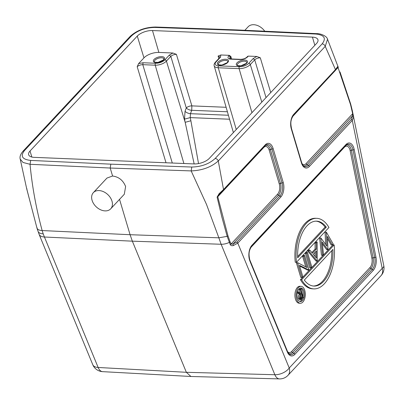 <?xml version="1.0" encoding="UTF-8"?>
<svg xmlns="http://www.w3.org/2000/svg" width="404" height="404" viewBox="0 0 404 404"><rect width="100%" height="100%" fill="white"/><g stroke="black" fill="none" stroke-linecap="round" stroke-linejoin="round"><path stroke-width="0.61" d="M305.752 266.852L302.611 256.308L303.444 255.414L304.631 255.459L303.793 256.358L307.136 267.569L297.824 262.757L297.632 262.959L301.96 277.477L302.793 276.578L299.445 265.337L308.954 269.978L304.631 255.459M299.642 266.004L307.596 270.119L308.782 270.165M297.632 262.959L296.445 262.913L300.773 277.427L301.96 277.477M296.445 262.913L297.824 262.757M302.611 256.308L303.793 256.358M305.429 253.288L309.757 267.801L310.939 267.852L311.777 266.953L307.449 252.439L306.616 253.333L305.429 253.288L306.262 252.389L307.449 252.439M306.616 253.333L310.939 267.852M315.16 256.565L315.125 252.313M316.357 258.01L313.282 254.293L316.302 251.056L316.357 258.01M317.206 261.136L316.024 261.085L307.621 250.934L308.808 250.985L317.206 261.136L317.16 242.031L315.979 241.981L315.054 242.971L316.236 243.021L316.287 249.106L312.418 253.252L309.727 250L308.808 250.985M307.621 250.934L308.54 249.95L309.727 250M311.843 252.556L315.1 249.061L316.287 249.106M315.1 249.061L315.054 242.971M317.16 242.031L316.236 243.021M327.487 238.552L331.134 244.895L332.32 244.945L333.189 244.011L326.371 232.159L325.084 232.224L326.371 232.159M322.372 243.819L326.664 249.682L327.962 249.611L327.397 236.38L332.32 244.945M319.625 238.077L320.912 238.012L319.625 238.077L321.453 255.267L322.639 255.318L323.498 254.394L322.175 241.981L327.851 249.733M320.806 238.128L322.639 255.318M326.265 232.275L326.856 246.127L320.912 238.012M325.604 244.415L325.084 232.224M297.627 256.54L325.099 227.099A32.482 17.645 92.4 0 0 316.034 221.15M325.099 227.099L326.286 227.149A32.482 17.645 -87.6 0 0 316.625 221.155A32.482 17.645 -87.6 0 0 297.667 257.818L326.286 227.149M316.741 218.332A35.31 19.18 92.4 0 1 328.947 227.487L296.445 262.317A35.31 19.18 92.4 0 1 316.741 218.332L315.554 218.281A35.31 19.18 -87.6 0 0 295.258 262.267L296.445 262.317M313.368 286.027A32.482 17.645 92.4 0 0 331.775 250.632M332.921 249.404A32.482 17.645 -87.6 0 1 313.959 286.067A32.482 17.645 -87.6 0 1 304.298 280.073L332.921 249.404M313.842 288.89A35.31 19.18 92.4 0 1 301.636 279.735L334.143 244.905A35.31 19.18 92.4 0 1 313.842 288.89L312.661 288.84A35.31 19.18 -87.6 0 1 300.45 279.689L332.957 244.854L334.143 244.905M301.636 279.735L300.45 279.689M300.223 298.369L301.445 297.086L300.899 295.248M302.631 297.132L300.768 298.768L300.081 298.026L300.914 295.233L301.788 294.309L302.631 297.132L301.445 297.086M299.606 289.027L300.788 289.077L300.364 289.537L299.177 289.486L299.606 289.027M300.283 293.183L299.177 289.486M300.596 293.405L301.53 293.44L301.182 293.814L298.273 291.774L297.743 292.339L300.657 294.38L299.47 294.329L297.238 292.769M300.364 289.537L301.53 293.44M297.49 291.744L298.273 291.774M297.334 292.324L297.743 292.339M300.657 294.38C299.642 295.319 299.308 296.688 299.652 298.48L300.748 299.738L299.576 299.692L298.47 298.43C298.122 296.637 298.455 295.274 299.47 294.329M300.748 299.738L303.313 297.546L300.788 289.077M299.829 301.45A6.777 3.681 92.4 0 0 302.5 298.42M303.015 296.531A6.777 3.681 92.4 0 0 302.768 291.249A6.777 3.681 92.4 0 0 300.379 288.077M297.44 298.278A6.777 3.681 -87.6 0 1 297.607 291.39A6.777 3.681 -87.6 0 1 300.975 288.017A6.777 3.681 -87.6 0 1 303.954 291.299A6.777 3.681 -87.6 0 1 303.783 298.187A6.777 3.681 -87.6 0 1 300.419 301.561A6.777 3.681 -87.6 0 1 297.44 298.278M304.767 290.425A8.474 4.601 92.4 0 0 301.046 286.32A8.474 4.601 92.4 0 0 296.834 290.537A8.474 4.601 92.4 0 0 296.622 299.152A8.474 4.601 92.4 0 0 300.349 303.258A8.474 4.601 92.4 0 0 304.555 299.041A8.474 4.601 92.4 0 0 304.767 290.425M300.349 303.258L299.162 303.207A8.474 4.601 -87.6 0 1 295.44 299.106A8.474 4.601 -87.6 0 1 295.652 290.491A8.474 4.601 -87.6 0 1 299.859 286.274L301.046 286.32M303.232 165.574A8.666 4.707 92.4 0 0 307.01 164.686L352.525 115.908L353.636 116.69L352.298 120.437L351.394 119.367L352.525 115.908L352.672 113.711L350.521 104.545L338.128 67.791L337.189 68.074M352.874 113.458L353.636 116.69M352.838 113.312A1.414 0.49 168.6 0 1 352.874 113.383A1.414 0.49 168.6 0 1 352.672 113.711L306.101 163.615A7.439 4.04 92.4 0 1 302.121 163.817M218.781 194.93L217.776 196.758L217.089 197.122L221.847 216.983L227.174 236.345L218.857 237.815L221.129 244.263A11.297 6.136 -22.4 0 0 229.31 242.405A1.414 0.768 -22.4 0 0 230.083 241.799L231.022 244.072L232.977 244.016L278.497 195.238A8.666 4.707 92.4 0 0 280.447 183.355L270.352 149.485A1.414 0.631 163.4 0 0 269.17 150.091L279.27 183.961A7.439 4.04 92.4 0 1 277.593 194.167L231.022 244.072A1.414 0.768 157.6 0 1 230.245 244.678C230.921 245.642 231.972 245.93 233.391 245.536L237.799 243.127L289.229 368.009A11.297 6.136 157.6 0 1 274.856 374.73A11.297 6.121 91.6 0 0 279.437 378.912A11.297 11.297 0 0 0 288.007 375.326A11.297 8.019 -137 0 0 289.229 368.009L382.204 268.377A11.297 8.019 43 0 1 380.987 275.695L288.007 375.326M119.539 199.359L130.078 234.714L132.35 241.168L44.425 237.012L98.147 367.473A11.297 6.136 157.6 0 1 92.758 364.671A11.297 11.297 0 0 0 102.591 371.65A11.297 6.151 -86.9 0 1 98.147 367.473L186.35 372.301L190.91 376.478M111.984 201.136A11.862 8.418 -137 0 0 103.535 191.708A11.862 8.418 -137 0 0 93.359 192.632A11.862 8.418 -137 0 0 92.082 200.318A11.862 8.418 -137 0 0 100.53 209.747A11.862 8.418 -137 0 0 110.706 208.823A11.862 8.418 -137 0 0 111.984 201.136M110.706 208.823L124.306 194.248L125.614 186.532C123.159 180.361 118.816 176.856 112.58 176.018L106.959 178.063L93.359 192.632M27.018 188.926L26.831 189.309L27.018 188.926L26.831 189.309L26.447 187.653M40.602 237.623L40.168 236.875A1.414 0.768 157.6 0 1 40.142 236.825A1.414 0.768 157.6 0 1 40.122 236.769M40.501 237.769L92.758 364.671M26.831 189.309L37.092 228.538L39.228 234.603A11.297 6.136 -22.4 0 0 44.425 237.012A56.494 31.017 -87.3 0 1 43.223 233.866C40.663 233.709 38.956 232.967 38.102 231.643M23.089 151.116C20.513 154.177 19.549 156.823 20.2 159.06L23.008 162.464L30.042 164.292C32.108 186.289 36.143 208.378 42.152 230.558C39.592 230.406 37.905 229.735 37.092 228.538L37.229 228.013L37.092 228.538M338.279 67.301L327.528 39.249L325.24 46.364C324.644 44.915 323.614 44.076 322.15 43.844C326.432 38.269 324.346 35.002 315.888 34.047L235.749 30.31L154.803 27.432C145.233 27.654 137.431 30.517 131.391 36.012L24.437 150.621C20.149 156.202 22.24 159.464 30.699 160.418L110.837 164.16L110.201 168.034L112.58 176.018M43.223 233.866A56.494 31.017 -87.3 0 1 42.152 230.558L130.078 234.714L218.857 237.815L206.505 204.414L191.168 170.912C202.202 170.463 211.242 167.15 218.286 160.974L223.523 189.552L219.114 193.662L217.089 197.122M233.391 245.536L232.977 244.016L236.896 242.057L237.804 243.127L280.795 197.056A1.414 1 43 0 0 279.891 195.985L236.896 242.057M219.271 194.43L219.114 193.662M263.645 147.309A1.414 1 -137 0 0 263.696 147.551L217.776 196.758L227.987 235.85L230.083 241.799M34.148 157.353A11.519 5.171 163.4 0 1 28.654 154.732A11.519 5.171 163.4 0 1 30.022 151.02L137.279 36.082A11.519 5.171 163.4 0 1 152.485 30.547L312.438 37.117A11.519 5.171 163.4 0 1 317.948 39.779A11.519 5.171 163.4 0 1 316.564 43.445L209.302 158.383A11.519 5.171 163.4 0 1 194.102 163.923L34.148 157.353M231.628 58.974L230.911 56.585L229.376 55.333L220.867 54.979L220.443 57.237L219.786 57.494L215.362 62.206A1.414 1 -137 0 1 216.034 61.958L220.443 57.237M256.823 56.459L260.297 57.792C258.035 57.853 256.171 58.535 254.707 59.827L253.162 58.58L256.823 56.459L248.314 56.111L247.652 56.368M191.839 105.863L191.875 105.888A4.237 1.853 -16.7 0 0 186.284 107.929A4.237 1.843 -159.8 0 0 191.713 110.302L227.401 111.772M194.157 163.923L185.173 122.311L166.413 61.105A1.414 1 -137 0 0 164.872 59.858A7.075 3.176 -16.6 0 1 155.535 63.256A1.414 0.768 92.4 0 0 155.217 65.185L183.891 163.504M198.526 163.564L190.885 120.771L185.173 122.311L184.512 119.15L190.228 117.609L229.548 119.225M137.279 36.082L143.96 57.868A11.297 5.07 -16.6 0 1 158.868 52.434L172.937 53.015L176.412 54.348C174.149 54.409 172.286 55.09 170.821 56.383L186.284 107.929L185.037 111.312C186.416 112.66 188.224 113.453 190.466 113.691L190.228 117.609L190.885 120.771M143.96 57.868L138.612 63.595L143.107 62.746L155.535 63.256M164.872 59.858L169.276 55.136L170.816 56.383L166.413 61.105A8.484 3.808 -16.6 0 1 155.212 65.185L142.784 64.675C140.521 64.736 138.658 65.418 137.193 66.71L138.612 63.595M220.064 57.05L218.094 56.06L220.867 54.979M244.859 30.29L248.142 26.775A11.862 8.418 43 0 1 264.751 31.219M335.552 69.842L325.24 46.364L218.286 160.974C217.685 159.524 216.655 158.686 215.196 158.454C209.156 163.953 201.354 166.812 191.784 167.034L191.168 170.912L110.201 168.034L30.042 164.292L30.699 160.423M337.623 66.665L337.537 67.64L335.174 70.629L335.456 69.609L337.623 66.665C337.734 66.094 337.951 66.296 338.269 67.271L292.632 116.544M340.244 72.639L350.657 104.025L350.521 104.545L350.657 104.025M235.749 30.31L236.587 29.911M380.987 275.695A11.297 11.297 0 0 0 383.8 265.746L383.8 265.746A11.297 3.904 168.6 0 1 382.204 268.377L352.298 120.437L309.307 166.504A10.701 5.813 -87.6 0 1 301.429 162.852L291.334 128.982A1.414 0.631 -16.6 0 0 291.501 128.528L301.596 162.398A1.414 0.631 163.4 0 1 301.429 162.852M186.35 372.301L132.35 241.168L221.129 244.263L274.856 374.73L186.35 372.301M301.738 298.086L300.551 298.041M298.47 298.43L299.652 298.48M344.4 146.96A1.414 1 -137 0 0 344.445 147.208L250.823 247.531M288.719 353.495A8.666 4.707 92.4 0 0 292.496 352.606L370.897 268.594L372.291 269.342L293.89 353.354A9.479 5.151 -87.6 0 1 289.188 353.944L287.471 351.409A1.414 0.768 157.6 0 1 287.35 351.995L249.955 261.191A10.701 5.813 -87.6 0 1 249.526 259.969A10.701 5.813 -87.6 0 1 251.934 245.289L345.986 144.511A10.701 5.813 -87.6 0 1 354.192 149.49L375.937 257.065A10.701 5.813 -87.6 0 1 373.195 270.412L294.794 354.424A10.701 5.813 -87.6 0 1 287.345 351.995M294.794 354.424A1.414 1 -137 0 0 293.89 353.354L292.496 352.606A1.414 1 43 0 1 291.592 351.536L369.993 267.524A7.439 4.04 92.4 0 0 371.897 258.242L350.152 150.672A1.414 0.49 168.6 0 1 351.369 150.217L373.119 257.787L374.72 257.52A9.479 5.151 -87.6 0 1 372.291 269.342A1.414 1 43 0 1 373.195 270.412M369.993 267.524A1.414 1 -137 0 0 370.897 268.594A8.666 4.707 92.4 0 0 373.119 257.787A1.414 0.49 -11.4 0 0 371.897 258.242M375.937 257.065A1.414 0.49 168.6 0 1 374.72 257.52L352.975 149.945L351.369 150.217A8.666 4.707 92.4 0 0 351.106 149.142A8.666 4.707 92.4 0 0 346.061 145.193M287.613 351.738A7.439 4.04 92.4 0 0 291.592 351.536M350.152 150.672A7.439 4.04 92.4 0 0 349.925 149.743A7.439 4.04 92.4 0 0 344.445 147.208M345.915 145.319A9.479 5.151 -87.6 0 1 346.566 144.789L346.566 144.789A9.479 5.151 -87.6 0 1 352.682 148.768A9.479 5.151 -87.6 0 1 352.975 149.945A1.414 0.49 -11.4 0 0 354.192 149.495M345.986 144.511A1.414 1 43 0 1 345.834 145.425A1.414 1 43 0 1 345.703 145.531M251.657 246.314A1.414 1 -137 0 0 251.783 246.203A1.414 1 -137 0 0 251.934 245.289M249.955 261.191A1.414 0.768 -22.4 0 0 250.076 260.605L287.471 351.409M309.307 166.504A1.414 1 -137 0 0 308.398 165.433A9.479 5.151 -87.6 0 1 303.697 166.019L303.697 166.019C303.242 165.968 302.54 164.761 301.596 162.398M351.394 119.362L308.398 165.433L307.01 164.686A1.414 1 43 0 1 306.101 163.615M40.168 236.875L39.228 234.603A1.414 0.768 -22.4 0 1 39.203 234.552L40.501 237.764M39.188 234.497A1.414 0.768 -22.4 0 0 39.203 234.552L37.062 228.467L26.538 188.077M227.987 235.85L227.174 236.345L230.245 244.678M277.593 194.167A1.414 1 -137 0 0 278.497 195.238L279.891 195.985A9.479 5.151 -87.6 0 0 282.022 182.987L280.447 183.355A1.414 0.631 -16.6 0 0 279.27 183.961M265.312 145.541A8.666 4.707 92.4 0 1 270.352 149.485L271.927 149.116L282.022 182.987A1.414 0.631 163.4 0 0 283.204 182.381A10.701 5.813 -87.6 0 1 280.795 197.056M283.204 182.381L273.109 148.51A1.414 0.631 -16.6 0 1 271.927 149.116A9.479 5.151 -87.6 0 0 265.812 145.132L265.08 145.773A1.414 1 43 0 1 264.953 145.879M223.367 190.466L265.08 145.773A1.414 1 43 0 0 265.231 144.859L223.523 189.552L223.367 190.466L219.316 194.405M265.16 145.667A9.479 5.151 -87.6 0 1 265.812 145.132M265.231 144.859A10.701 5.813 -87.6 0 1 273.109 148.51M269.17 150.091A7.439 4.04 92.4 0 0 263.696 147.551M31.871 157.055L30.022 151.02M237.946 63.574A4.944 2.217 163.4 0 1 243.011 61.277A4.944 2.217 163.4 0 1 246.829 62.332L246.329 63.367L240.946 65.786C237.789 65.7 236.587 65.488 237.355 65.155A4.944 2.217 163.4 0 1 237.946 63.574M237.017 62.822A5.792 2.596 163.4 0 1 244.657 60.034A5.792 2.596 163.4 0 1 246.733 63.221A5.792 2.596 163.4 0 1 239.092 66.003A5.792 2.596 163.4 0 1 237.017 62.822M218.988 62.797A4.944 2.217 163.4 0 1 224.053 60.499A4.944 2.217 163.4 0 1 227.871 61.554L227.371 62.59L221.988 65.009C218.832 64.923 217.635 64.711 218.397 64.377A4.944 2.217 163.4 0 1 218.988 62.797M218.059 62.039A5.792 2.596 163.4 0 1 225.7 59.257A5.792 2.596 163.4 0 1 227.775 62.438A5.792 2.596 163.4 0 1 220.135 65.226A5.792 2.596 163.4 0 1 218.059 62.039M230.734 58.923L230.24 57.307L230.911 56.585M229.724 58.615A4.227 1.894 163.4 0 1 230.24 57.307A1.414 1 -137 0 0 228.699 56.06A5.636 2.53 163.4 0 0 230.714 59.156A1.414 0.768 -87.6 0 1 231.133 58.954L240.612 59.343A1.414 0.768 92.4 0 0 240.193 59.545A5.636 2.53 163.4 0 0 247.632 56.838L248.314 56.111M247.632 56.838A1.414 1 -137 0 0 246.96 57.08L247.637 56.358M230.714 59.156L240.193 59.545M229.376 55.333L228.699 56.06M155.005 60.171A4.944 2.217 163.4 0 1 160.07 57.873A4.944 2.217 163.4 0 1 163.888 58.928L163.388 59.959L158.009 62.383C154.848 62.292 153.651 62.085 154.414 61.751A4.944 2.217 163.4 0 1 155.005 60.171M154.076 59.413A5.792 2.596 163.4 0 1 161.721 56.631A5.792 2.596 163.4 0 1 163.792 59.812A5.792 2.596 163.4 0 1 156.151 62.595A5.792 2.596 163.4 0 1 154.076 59.413M228.401 115.246L190.466 113.691L191.713 110.302L191.875 105.888L176.412 54.348M226.114 107.287L191.875 105.883M143.107 62.746L142.784 64.67L172.296 163.024M169.276 55.136L172.937 53.015M166.019 162.767L137.193 66.71M312.438 37.117L314.827 45.309M260.297 57.792L270.731 92.561M266.039 97.591L254.707 59.827L250.298 64.554M236.254 129.507L218.246 67.771L239.102 68.63L251.95 112.686M233.386 132.578L214.191 65.812A8.484 3.808 -16.6 0 0 218.246 67.771A1.414 0.768 -87.6 0 1 218.569 65.847A7.075 3.176 -16.6 0 1 216.034 61.958M261.812 102.116L250.298 64.549A1.414 1 -137 0 0 248.758 63.302A7.075 3.176 -16.6 0 1 239.421 66.7A1.414 0.768 92.4 0 0 239.102 68.63A8.484 3.808 -16.6 0 0 250.298 64.549M184.512 119.15L185.037 111.312M218.796 58.524L218.094 56.06M239.421 66.7L218.569 65.847M253.162 58.58L248.758 63.302M158.868 52.434L152.485 30.547M154.803 27.432L155.621 27.063M130.078 36.532L131.391 36.012M316.736 33.684L315.888 34.047M322.15 43.844L215.196 158.454M110.837 164.16L191.784 167.034M24.437 150.621L23.124 151.141M352.131 111.019A1.414 0.49 -11.4 0 0 352.328 110.691L352.328 110.691A1.414 0.49 -11.4 0 0 352.298 110.62M335.456 69.609L293.743 114.307A1.414 1 -137 0 1 293.592 115.221A1.414 1 -137 0 1 293.466 115.327M291.334 128.982A10.701 5.813 -87.6 0 1 293.743 114.302M250.076 260.605L249.692 259.514C248.904 255.207 248.213 251.212 251.783 246.203L346.566 144.789M383.8 265.746L352.328 110.691L350.692 104.096L339.981 71.907M190.935 376.483L279.437 378.912M20.205 159.07L26.553 188.113M240.612 59.343C243.294 59.242 245.41 58.484 246.96 57.08M229.74 58.666L231.133 58.954M220.124 57.035L219.771 57.484M214.191 65.812C213.797 64.852 214.191 63.65 215.362 62.206M327.528 39.249C327.043 35.976 319.907 33.32 316.741 33.643L236.587 29.906L155.626 27.028C145.278 27.194 136.754 30.351 130.048 36.501L23.094 151.116M335.3 70.523L293.592 115.221C289.91 120.493 290.774 124.19 291.501 128.528M102.591 371.65L190.794 376.478"/></g></svg>
